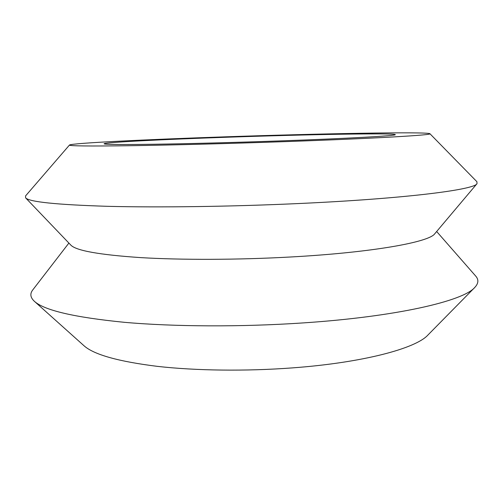 <?xml version="1.0" encoding="UTF-8"?>
<svg xmlns="http://www.w3.org/2000/svg" width="503" height="503" viewBox="0 0 503 503"><rect width="100%" height="100%" fill="white"/><g stroke="black" fill="none" stroke-linecap="round" stroke-linejoin="round"><path stroke-width="0.75" d="M228.494 137.181C164.443 139.35 104.341 142.324 104.09 143.783C104.335 144.55 120.909 144.713 153.817 144.26C186.556 143.77 233.958 142.531 278.058 140.978C349.214 138.495 397.119 135.722 395.289 134.634C394.497 132.867 306.277 134.49 228.494 137.181M224.344 136.866C147.285 139.469 72.011 143.11 69.489 145.021C68.653 146.008 88.559 146.241 129.214 145.719C169.882 145.134 230.179 143.562 286.031 141.595C376.131 138.432 433.731 134.986 429.895 133.697C425.865 131.572 317.544 133.647 224.344 136.866M69.489 145.021L25.571 195.912L25.609 197.855C29.212 201.91 56.512 204.727 107.529 206.318C158.539 207.626 231.852 206.632 299.304 203.514C405.336 198.672 474.436 189.738 477.007 183.67L476.926 181.728L429.895 133.697M25.609 197.855L70.885 245.156C76.186 250.657 99.405 254.807 140.551 257.605C181.413 260.057 237.963 259.913 290.306 257.008C372.264 252.55 429.443 242.106 434.793 233.719L477.007 183.67M68.892 243.068L32.783 289.898C29.771 293.702 30.312 297.518 34.411 301.335C44.295 310.332 74.211 317.324 124.166 322.297C173.761 326.724 240.73 327.101 302.385 322.964C396.483 316.764 463.137 301.064 474.725 287.502C478.573 283.428 478.875 279.593 475.631 275.984L436.654 231.512M34.411 301.335L84.114 345.844C94.061 354.678 118.457 361.512 157.307 366.354C195.686 370.705 245.753 371.371 292.174 367.907C362.782 362.732 415.799 348.504 427.915 335.042L474.725 287.502"/></g></svg>
